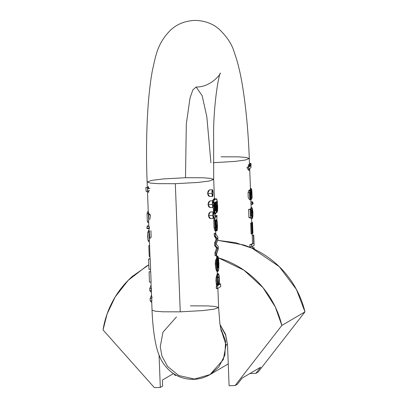 <?xml version="1.0" encoding="UTF-8"?>
<svg xmlns="http://www.w3.org/2000/svg" width="408" height="408" viewBox="0 0 408 408"><rect width="100%" height="100%" fill="white"/><g stroke="black" fill="none" stroke-linecap="round" stroke-linejoin="round"><path stroke-width="0.61" d="M148.818 264.848L132.651 276.16C124.761 283.086 118.274 291.159 113.189 300.385C108.105 309.616 104.723 319.459 103.035 329.914L154.331 387.6L160.313 387.452L159.074 355.149L160.313 387.452L162.624 386.09L162.394 380.062L173.461 373.565L162.394 380.062L162.624 386.09L160.313 387.452L154.331 387.6L103.035 329.914L107.131 313.89L115.189 296.937L128.153 280.388L146.375 266.24L148.818 264.858M249.931 373.514L255.882 373.361L258.193 372.004L304.965 311.865L281.841 325.441C279.358 315.088 275.221 305.434 269.443 296.478C263.66 287.523 256.566 279.786 248.161 273.268C239.756 266.75 230.525 261.834 220.473 258.514L218.418 257.861L243.948 270.188L263.017 287.691L275.278 306.923L281.841 325.441L304.965 311.865L296.412 289.43L279.22 266.603L252.139 248.237L235.493 242.668L217.714 240.363L243.596 244.938C253.649 248.258 262.874 253.179 271.284 259.692C279.689 266.21 286.783 273.947 292.561 282.902C298.345 291.858 302.476 301.512 304.965 311.865L258.193 372.004L255.882 373.361L249.9 373.514M220.009 324.59L225.813 335.447L227.526 345.025L229.092 385.728L227.526 345.025L225.42 334.025L219.999 324.518M235.074 385.58L229.092 385.728L235.074 385.58L237.385 384.224L235.074 385.58L281.841 325.441L235.074 385.58M176.455 375.35L175.139 375.38L176.455 375.35M173.619 373.672L175.139 375.38L173.619 373.672M260.671 367.205L242.174 378.068L260.671 367.205L255.882 373.361L260.671 367.205M237.385 384.224L242.174 378.068L237.385 384.224M147.334 187.456L147.125 181.988L150.379 183.075L158.085 183.656L175.323 183.697L158.085 183.656L150.379 183.075L147.125 181.988L151.71 180.372L162.904 178.974L185.497 177.725L202.735 177.761L210.441 178.347L213.695 179.428L209.11 181.045L197.916 182.442L175.323 183.697L180.244 311.834L202.837 310.585L214.032 309.188L218.617 307.571L214.032 309.188L202.837 310.585L180.244 311.834L175.323 183.697L197.916 182.442L209.11 181.045L213.695 179.428L214.46 199.277M228.256 363.895L210.003 374.61L218.77 367.062L224.864 355.184L225.609 340.884L220.509 327.838L226.032 345.066L223.314 359.575L210.003 374.61C204.739 377.686 199.033 379.267 192.882 379.358C183.799 379.267 175.95 376.268 169.34 370.367C164.73 365.94 161.456 361.233 159.518 356.235C157.534 351.528 155.978 345.816 154.846 339.094C153.388 330.475 152.454 320.821 152.046 310.126L155.3 311.212L163.006 311.799L180.244 311.834L163.006 311.799L155.3 311.212L152.046 310.126L151.71 301.385M217.255 273.743L216.118 277.639L216.99 277.619L216.118 277.639L216.235 284.08L217.163 284.06L216.99 277.619L218.137 273.697L219.244 276.588L219.397 284.555L220.595 283.851L220.697 286.615L217.301 288.609L220.697 286.615L220.595 283.851L219.397 284.555L219.244 276.588C218.943 274.462 218.535 273.503 218.02 273.722C217.474 273.947 217.127 275.247 216.99 277.619L217.525 285.906L217.204 286.095L217.301 288.609L216.332 288.635L216.235 286.12A33.308 2.825 -2.2 0 0 216.801 285.926L215.929 280.882L216.118 277.639L217.311 273.717M216.362 248.916L214.955 252.802L215.067 255.658L216.036 255.632L218.3 249.201L218.188 246.315L216.174 244.127L217.938 239.797L217.826 236.921L217.938 239.797L216.174 244.127L218.188 246.315L218.3 249.201L216.036 255.632L215.067 255.658L214.955 252.802L216.368 249.053L216.316 247.676M215.485 237.002L214.312 235.982L215.893 238.609L216 239.685L214.577 242.964L214.69 245.805L215.654 245.779L217.194 247.529L215.654 245.779L214.69 245.805L216.301 247.549L217.194 247.529L217.734 248.074L216.332 248.105L217.734 248.074L215.924 252.776L214.955 252.802L215.924 252.776L216.036 255.632L215.924 252.776L217.734 248.074L217.194 247.529L216.301 247.549L216.23 248.11L216.301 247.549L214.69 245.805L214.577 242.964L216 239.685L215.842 237.609M214.312 235.982L214.205 233.294L215.174 233.274L217.826 236.921L215.174 233.274L215.276 235.962L214.312 235.982L214.205 233.294L215.174 233.274L215.276 235.962L217.316 238.573L215.276 235.962L214.312 235.982M215.103 221.865L215.271 224.879L215.098 222.008M215.205 231.015L215.806 230.999L215.205 231.015L214.593 230.051L214.057 227.766L213.761 220.682L214.027 218.652L213.761 220.682L214.057 227.766L214.996 227.74L214.71 220.657L213.761 220.682L214.71 220.657L214.996 227.74L214.057 227.766L214.593 230.051L215.337 230.036L214.593 230.051M214.429 217.622L215.072 217.607L214.71 220.657L214.822 218.632L214.027 218.652L214.822 218.632L215.072 217.607L216.735 216.306L215.072 217.607L214.429 217.622M215.103 216.74L215.001 213.42M213.114 207.514L213.68 211.645L214.368 213.369L213.109 207.397M214.99 213.69L214.368 213.369L214.99 213.353C214.164 210.9 213.935 207.3 214.297 202.541L214.2 208.881L214.99 213.353L214.368 213.369L214.807 213.884L215.511 213.869L214.99 213.353L215.852 213.649L216.51 211.216L216.658 206.499L216.148 201.72L216.623 209.987L215.511 213.869M213.41 203.281L213.522 202.73M213.032 202.74L214.001 202.715L213.904 200.17L212.935 200.19L212.961 200.874L212.935 200.19L214.414 199.15L212.935 200.19L213.904 200.17L216.378 198.803L217.342 201.45L217.622 210.334L217.097 212.42L216.306 212.435L217.097 212.42L217.291 208.6L216.674 208.615L217.291 208.6C217.367 204.862 217.168 202.531 216.689 201.608L216.148 201.72M217.107 271.391L217.041 271.386C216.577 271.315 216.092 270.03 215.587 267.531L215.271 263.532L215.572 259.636L215.587 267.541M216.439 256.591L216.592 256.311M212.843 200.802L209.885 200.894L208.019 204.541L210.013 207.539L208.769 206.815L208.019 204.541L208.585 202.062L210.14 200.869M213.267 211.859L210.309 211.951L208.442 215.597L210.436 218.591L209.192 217.867L208.442 215.597L209.008 213.119L210.569 211.925M212.42 189.746L209.457 189.837L207.596 193.484L209.584 196.483L208.34 195.758L207.596 193.484L208.156 191.01L209.717 189.817M147.589 191.291L147.487 187.451L147.502 191.48M150.236 259.014L150.634 269.3L148.991 269.341L148.594 259.055L150.236 259.014A33.308 2.825 177.8 0 1 150.098 258.851A33.308 2.825 -2.2 0 0 150.236 259.014L150.634 269.3L148.991 269.341L148.594 259.055L150.236 259.014M150.731 271.805L151.123 282.086L149.481 282.132L149.083 271.845L150.731 271.805A33.308 2.825 177.8 0 1 150.588 271.636A33.308 2.825 -2.2 0 0 150.731 271.805L151.123 282.086L149.481 282.132L149.083 271.845L150.731 271.805M151.756 298.6L150.113 298.641L151.47 295.163L150.113 298.641L150.2 300.864L151.842 300.824L151.756 298.6L151.842 300.824L150.2 300.864L151.756 302.512L150.2 300.864L150.113 298.641L151.756 298.6L151.322 291.251M151.45 290.644L151.373 288.543L149.731 288.584L149.807 290.685L151.45 290.644L149.807 290.685L151.368 292.434L149.807 290.685L149.731 288.584L151.088 285.141L149.731 288.584L151.373 288.543L151.174 287.426L151.322 291.241M148.359 211.737L148.706 222.544M149.206 226.364L149.404 228.536L149.267 226.532L147.023 226.588L146.89 228.113L149.558 228.046L146.89 228.113L147.023 226.588L147.681 225.741L147.023 226.588L149.267 226.532M148.915 228.551L149.44 241.653M190.419 305.862L207.657 305.903L215.368 306.485L218.617 307.571L217.877 288.272M176.542 317.006L176.271 317.164L176.542 317.006M210.003 374.61L194.412 379.052L178.786 375.538L167.586 366.445L161.915 355.965L160.242 346.708L162.965 332.199L176.271 317.164M226.032 345.066L227.486 344.209L226.032 345.066M221.105 156.815L238.338 156.856L246.049 157.442L249.303 158.523L245.254 160.038L235.1 161.389L213.251 162.726L235.1 161.389L245.254 160.038L249.303 158.523L249.487 166.673M249.584 165.867L250.716 165.842L250.976 163.424L249.492 163.46L250.976 163.424L250.966 167.606L249.548 168.693L249.604 170.172L248.554 170.335L248.508 169.111M247.574 169.136L247.034 167.244A33.308 2.825 -2.2 0 0 248.421 166.846L248.345 164.812A33.308 2.825 -2.2 0 0 248.727 164.664A33.308 2.825 177.8 0 1 248.345 164.812L249.395 164.648L248.727 164.664L249.395 164.648L249.472 166.683L249.395 164.648L249.227 166.826L248.421 166.846L248.345 164.812L249.15 164.791L249.227 166.826L248.421 166.846A33.308 2.825 177.8 0 1 247.034 167.244L247.574 169.136L248.849 169.101L247.574 169.136M251.578 222.63A33.308 2.825 -2.2 0 0 251.721 222.462A33.308 2.825 177.8 0 1 251.578 222.63L252.511 222.442L251.721 222.462L252.511 222.442L252.924 233.31L252.511 222.442L252.215 222.615L252.634 233.483L252.924 233.31L252.634 233.483L252.215 222.615L251.588 222.901L251.578 222.63M250.68 223.084A33.308 2.825 -2.2 0 0 251.109 222.911A33.308 2.825 177.8 0 1 250.68 223.084L251.736 222.895L251.109 222.911L251.736 222.895L252.154 233.764L251.864 233.932L251.093 233.952L250.68 223.084L251.736 222.895L252.154 233.764L251.864 233.932L251.445 223.069L251.864 233.932L251.093 233.952L250.68 223.084M252.246 235.186L253.429 235.156L252.226 235.186L252.537 243.296A33.308 2.825 177.8 0 1 249.854 244.627L251.496 244.586L253.74 243.265L253.429 235.156L253.73 234.983L254.128 245.269L253.73 234.983L253.429 235.156L253.74 243.265L251.496 244.586L251.583 246.764L254.128 245.269L251.583 246.764L249.941 246.804L249.854 244.627A33.308 2.825 -2.2 0 0 252.562 243.398L252.185 233.493M250.726 195.906L250.757 197.309L251.552 197.288L251.889 195.881L250.736 195.906L251.889 195.881L251.323 190.699L250.986 195.616L250.079 195.57L250.706 195.554L250.191 192.117L250.441 199.792L249.594 199.813L248.212 197.498L248.069 192.76L248.589 190.878L250.39 190.454L250.67 192.015L251.257 188.562L251.802 189.817L252.129 197.345L251.67 199.277L250.844 199.298L250.726 195.621M250.079 195.57L250.986 195.616L250.079 195.57L249.844 192.989M249.594 199.813L250.441 199.792C249.808 199.017 249.523 196.661 249.589 192.719L249.762 190.847L248.589 190.878L249.441 190.062M250.145 190.046L250.441 188.583M251.578 218.402L252.409 218.382L252.302 216.286L251.787 216.301L252.302 216.286L252.618 214.985L251.991 209.722L251.603 215.302L251.864 218.341L251.262 218.356L248.911 217.561L248.594 209.406A33.308 2.825 -2.2 0 0 249.319 209.217A33.308 2.825 177.8 0 1 248.594 209.406L250.481 209.192L249.319 209.217L250.481 209.192L250.181 209.365L250.492 217.52L250.181 209.365L248.594 209.406L248.911 217.561L250.492 217.52L248.911 217.561L251.262 218.356L251.864 218.341L250.492 217.52L251.864 218.341L251.481 211.466L252.001 209.722L252.567 211.538L252.618 214.985L251.568 215.011L252.618 214.985L252.409 218.382L251.578 218.402M250.527 210.446L251.093 207.647L251.195 208.605C251.16 207.08 250.971 207.366 250.639 209.467L251.262 209.452L251.894 207.596L252.445 208.575L252.863 216.464L252.409 218.382L252.863 216.464L252.899 212.226L252.445 208.575L251.782 207.636L251.262 209.452L250.639 209.467L250.543 210.793M213.695 179.428L213.619 127.949C214.537 96.053 219.331 73.659 220.249 73.149C221.728 72.466 211.543 87.378 196.131 87.006L192.872 89.893L190.031 97.956L186.313 124.052L185.497 177.725L186.313 124.052L190.031 97.956L192.872 89.893L196.131 87.006L202.149 95.676L206.82 116.678L210.931 162.792M216.592 227.618L217.051 226.884C217.148 223.956 216.964 221.641 216.495 219.938L215.909 219.83L216.24 224.247L215.909 219.83L216.495 219.938L216.985 222.895L217.051 226.884L216.592 227.618L216.24 224.247L216.776 227.899M215.806 230.999L214.996 227.74L215.806 230.999L215.756 228.271L215.21 225.869L215.149 221.059L215.582 220.019L215.919 224.864L215.582 220.019L215.149 221.059C215.011 224.849 215.215 227.251 215.756 228.271L215.806 230.999M215.271 224.879L215.919 224.864L216.286 229.189L216.582 230.474L217.056 230.688L217.449 225.823L216.832 219.05L217.005 215.439L216.735 216.306L215.113 216.347L216.735 216.306L217.005 215.439L215.082 215.485L217.005 215.439L216.832 219.05L217.224 221.84C217.643 228.495 217.428 231.372 216.582 230.474L215.796 230.494L216.582 230.474L215.919 224.864L215.271 224.879M216.638 209.707L217.051 209.697L216.638 209.707M214.812 210.105L215.378 211.048L215.944 202.924L214.715 202.954L215.944 202.924L215.368 201.991L214.812 210.105L214.583 203.674L215.235 202.021L215.944 202.924L216.199 209.212L215.587 210.962L214.812 210.105M208.019 204.541L212.42 204.428A3.33 0.52 -91.4 0 1 212.798 200.818A3.33 0.52 -91.4 0 1 213.44 203.944A3.33 0.52 -91.4 0 1 213.022 207.463A3.33 0.52 -91.4 0 1 212.42 204.428L208.019 204.541M216.877 239.664L217.316 238.573L215.97 238.604L217.316 238.573L216.877 239.664L216 239.685L216.877 239.664L215.546 242.939L216.877 239.664M215.654 245.779L215.546 242.939L215.654 245.779M218.851 277.46L219.101 283.667L218.453 285.37L217.673 284.442L217.418 278.271L218.096 276.563L218.851 277.46L218.255 276.517L217.418 278.271L217.673 284.442L218.28 285.427L218.851 277.46L217.566 277.491L218.851 277.46M217.051 226.884L216.454 226.899L217.051 226.884M217.52 268.459L217.194 259.361L216.765 260.676L216.974 267.327L217.5 268.459M217.041 271.386L217.729 271.376L216.301 263.986L217.423 256.26L216.617 256.28L217.423 256.26L217.892 268.413L218.453 266.531L217.821 266.546L218.453 266.531L218.55 263.507L218.316 260.472L217.867 258.993L217.53 259.004L217.867 258.993L217.811 256.107L218.494 258.269L218.902 263.532L218.764 268.678L217.729 271.376M220.595 283.851L219.473 283.881L220.595 283.851M207.596 193.484L211.992 193.377A3.33 0.52 -91.4 0 1 212.374 189.761A3.33 0.52 -91.4 0 1 213.017 192.892A3.33 0.52 -91.4 0 1 212.594 196.406A3.33 0.52 -91.4 0 1 211.992 193.377L207.596 193.484M212.798 200.818L212.42 204.428L213.053 207.448L213.435 203.832L212.798 200.818M213.527 202.73L213.41 203.301M212.374 189.761L211.992 193.377L212.629 196.396L213.012 192.78L212.374 189.761M215.404 227.302L216.072 227.281L215.404 227.302M215.771 229.199L216.286 229.189L215.771 229.199M217.586 260.488L218.316 260.472L217.867 258.993L217.811 256.107L218.494 258.269L218.764 268.678C218.54 270.708 218.153 271.6 217.591 271.345C217.122 271.131 216.76 269.826 216.515 267.424L216.352 259.993C216.51 257.698 216.867 256.454 217.423 256.26L217.892 268.413L218.453 266.531L218.316 260.472L217.586 260.488M216.643 256.137L217.811 256.107L216.643 256.137M216.974 267.327L217.541 268.459L217.194 259.361L216.765 260.676L216.653 264.042L216.974 267.327M216.832 266.47L216.658 261.946L216.832 266.47M212.471 200.812L213.853 198.869M208.442 215.597L212.843 215.485A3.33 0.52 -91.4 0 1 213.226 211.869A3.33 0.52 -91.4 0 1 213.863 215.001A3.33 0.52 -91.4 0 1 213.445 218.515A3.33 0.52 -91.4 0 1 212.843 215.485L208.442 215.597M216.801 285.926A33.308 2.825 177.8 0 1 216.235 286.12L217.525 285.906L216.801 285.926L217.525 285.906L217.163 284.06L216.235 284.08L216.801 285.926M214.577 242.964L215.546 242.939L214.577 242.964M215.638 230.877L216.867 230.846L216.582 230.474M217.342 279.046L217.704 284.539M216.689 201.608L217.194 203.934L217.097 212.42L217.622 210.334L217.658 205.969L216.888 199.267L216.113 198.875L213.904 200.17L214.001 202.715L214.297 202.541L213.364 202.735M216.332 288.635L216.235 286.12L217.204 286.095L217.301 288.609L216.332 288.635M216.495 219.938L216.061 219.739M213.226 211.869L212.843 215.485L213.481 218.504L213.858 214.889L213.226 211.869M149.971 188.323A33.308 2.825 177.8 0 0 148.583 188.715L148.507 186.686M146.171 191.48L145.85 187.491L147.487 187.451L145.85 187.491L146.171 191.48L147.395 191.561M149.751 245.478L148.818 245.667L149.609 245.647M149.986 256.515L149.236 256.535L148.818 245.667L149.568 245.647M149.563 245.483L148.818 245.667L149.236 256.535L150.027 256.515M149.588 190.444A33.308 2.825 -2.2 0 0 148.66 190.725L148.716 192.209M152.159 297.044L151.73 298.263M150.098 258.851L148.894 258.881L150.098 258.851M148.201 188.863L148.124 186.828M150.588 271.636L149.083 271.845L150.588 271.636L150.481 269.305M148.334 192.352L148.277 190.873M249.303 168.835L248.849 169.101L248.584 167.204L247.034 167.244L249.227 166.826L248.584 167.204L248.849 169.101L249.303 168.835L249.359 170.315L249.303 168.835M250.114 165.857L250.716 165.842L249.472 166.683L250.762 165.459L249.569 165.49L250.762 165.459L250.757 164.756L249.543 164.786L250.757 164.756L250.711 163.873L249.507 163.904L250.711 163.873L250.976 163.424L250.966 167.606L249.548 168.693L249.604 170.172L248.554 170.335L248.498 168.856M252.736 248.503L252.715 247.977L254.22 247.768L252.731 247.804M253.965 249.069L253.924 247.947L253.965 249.069M252.741 247.972L254.22 247.768L252.578 247.809M254.276 249.217L254.22 247.768L254.276 249.217M249.941 246.804L249.854 244.627L251.496 244.586L251.583 246.764L249.941 246.804M149.435 240.327L148.033 240.363L149.435 240.327L149.088 232.31L147.839 232.341L148.033 240.363L148.609 241.674L149.415 241.653L148.609 241.674L148.033 240.363L147.681 236.349L147.839 232.341L149.088 232.31L149.185 230.642L149.654 231.8M148.813 225.716L147.681 225.741L148.813 225.716M148.374 213.981C148.532 213.098 148.696 214.526 148.859 218.26L148.701 218.265M147.88 222.564L148.68 222.544L147.88 222.564L147.298 221.238L147.88 222.564M148.701 221.202L147.298 221.238L148.701 221.202L148.395 213.639L147.043 213.675L147.298 221.238L147.043 213.675L148.395 213.639L148.436 211.732L147.625 211.752L147.043 213.675L147.701 211.772M147.048 228.597L146.89 228.113L147.048 228.597L149.404 228.536L147.048 228.597M150.006 238.481L151.179 237.186L150.924 230.637M149.751 237.787C149.583 233.34 149.379 231.698 149.139 232.861L149.226 232.805M149.767 219.642L150.491 215.444L149.731 213.94M149.767 213.945L149.18 215.174M148.481 230.658L147.839 232.341L148.405 230.678L149.185 230.642M148.395 213.639C148.313 210.859 148.476 211.13 148.894 214.455M251.058 204.408L252.547 204.173L252.501 203.031L252.919 204.087L252.792 202.139L252.103 202.088L252.19 204.382L252.547 204.173L252.501 203.031L252.919 204.087L252.542 204.097L252.919 204.087L253.031 203.449L252.792 202.139L252.103 202.088L252.792 202.139M250.39 190.454L249.762 190.847L249.589 192.719L248.069 192.76L249.589 192.719L249.752 197.477L250.441 199.792L249.844 193.683L250.124 192.143L250.502 192.969L249.895 192.984L250.502 192.969L250.706 195.554L250.986 195.616L250.935 191.944L251.394 190.725L251.858 192.653L251.67 199.277L251.552 197.288L250.757 197.309L250.844 199.298L251.67 199.277L252.129 197.345L251.802 189.817L251.032 188.756L250.67 192.015L250.119 190.046L249.064 190.128M250.731 215.735L250.481 209.192L250.731 215.735L251.45 216.214L251.262 209.452L251.45 216.214L250.726 215.648M251.257 188.562L250.364 188.583L250.114 190.046M250.905 204.214L250.859 203.072M252.103 202.088L250.966 202.113L252.103 202.088L252.19 204.382L251.073 204.408M248.589 190.878L248.069 192.76L248.212 197.498M147.502 265.582L148.813 264.807M217.316 273.753L217.214 271.04M216.566 254.128L216.648 256.275M215.796 234.126L215.674 231.005M147.487 191.444L148.282 212.206M150.078 258.851L149.41 241.516M150.96 281.826L151.174 287.416M148.675 222.391L148.803 225.716M221.228 331.209L219.881 323.641L218.617 307.571M249.691 168.606L250.456 188.583M252.669 246.126L252.761 248.513M251.756 222.462L251.603 218.402M250.854 198.925L251.201 207.907M147.125 181.988C146.268 159.329 146.37 137.674 147.426 117.025C148.344 99.139 149.991 83.676 152.363 70.63C155.887 55.187 157.345 43.253 170.865 29.835C177.302 23.985 185.309 20.839 194.902 20.4C204.219 20.573 212.124 23.353 218.617 28.728C226.761 36.383 231.958 44.202 234.212 52.183C237.446 61.093 240.093 71.665 242.153 83.895C245.81 105.402 248.197 130.274 249.303 158.523M210.013 207.539L213.012 207.463M209.584 196.483L212.583 196.406M217.739 284.682L217.479 277.894M214.618 203.444L214.883 210.37M214.44 198.854L216.378 198.803M210.436 218.591L213.435 218.52M217.234 273.717L218.137 273.697M251.093 207.616L251.894 207.596M250.752 201.894L252.542 201.848"/></g></svg>

